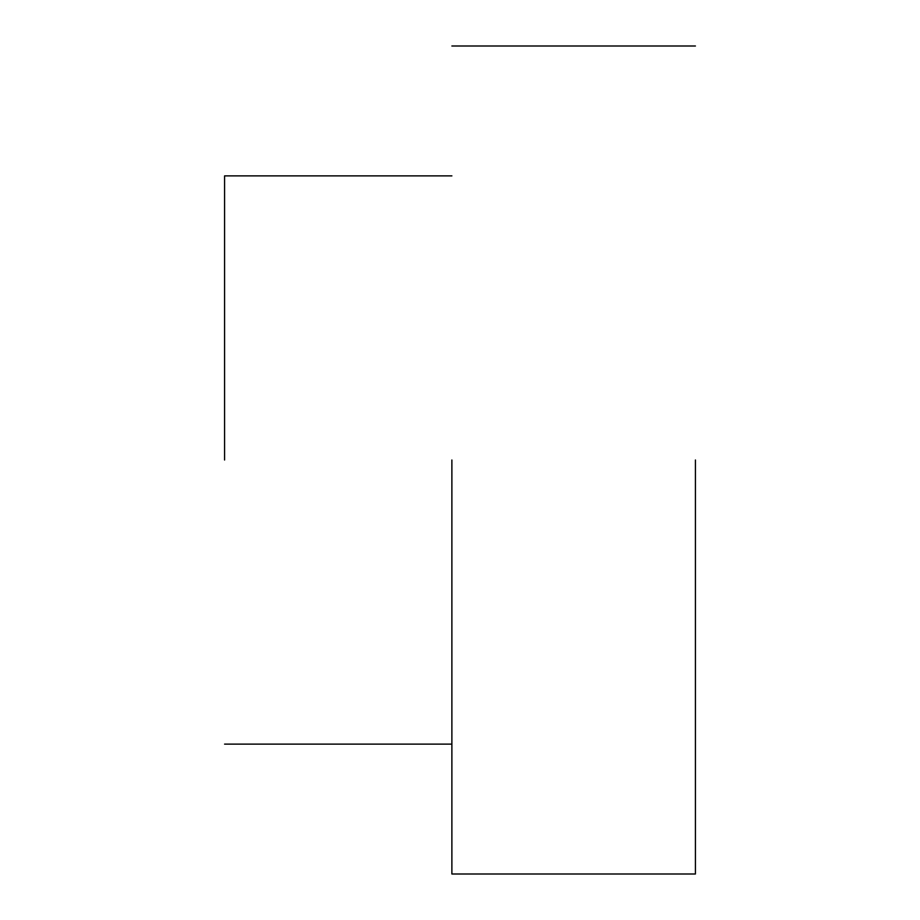 <?xml version="1.0" encoding="UTF-8"?>
<svg xmlns="http://www.w3.org/2000/svg" width="920" height="920" viewBox="0 0 920 920"><rect width="100%" height="100%" fill="white"/><g stroke="black" fill="none" stroke-linecap="round" stroke-linejoin="round"><path stroke-width="1.38" d="M224.583 460L224.583 175.881L224.583 460M451.881 460L451.881 874L451.881 460M695.417 460L695.417 874L695.417 460M451.881 744.119L224.583 744.119M451.881 175.881L224.583 175.881M695.417 874L451.881 874M695.417 46L451.881 46"/></g></svg>
